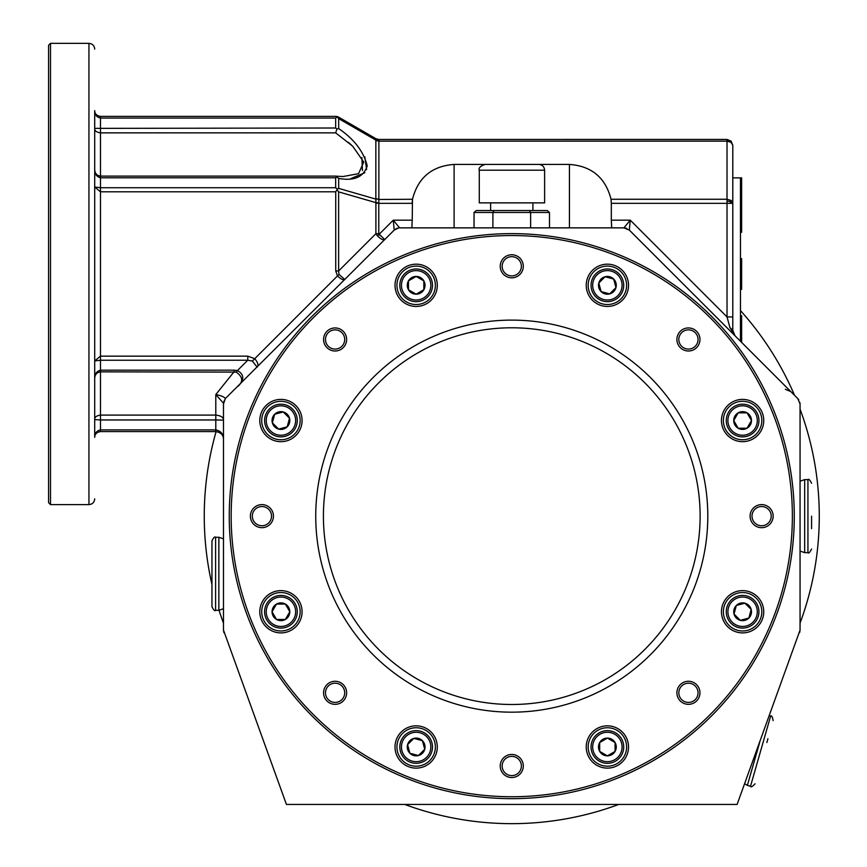 <?xml version="1.0" encoding="UTF-8"?>
<svg xmlns="http://www.w3.org/2000/svg" width="867" height="867" viewBox="0 0 867 867"><rect width="100%" height="100%" fill="white"/><g stroke="black" fill="none" stroke-linecap="round" stroke-linejoin="round"><path stroke-width="1.3" d="M211.949 606.662L211.949 540.932C213.542 537.551 214.756 536.337 215.601 537.28L215.601 610.314C214.886 611.365 213.672 610.151 211.949 606.662M740.472 232.28L741.632 232.28L741.632 177.887L732.788 177.887M623.72 285.308A16.332 16.332 0 0 1 595.835 296.861A16.332 16.332 0 0 1 603.15 269.529A16.332 16.332 0 0 1 623.156 289.535A16.332 16.332 0 0 1 595.835 296.861A16.332 16.332 0 0 1 603.15 269.529A16.332 16.332 0 0 1 623.156 289.535A16.332 16.332 0 0 1 595.835 296.861A16.332 16.332 0 0 0 618.93 296.861A16.332 16.332 0 0 0 618.93 273.755M731.044 600.202A16.332 16.332 0 0 1 758.376 607.529A16.332 16.332 0 0 1 738.37 627.535A16.332 16.332 0 0 1 731.044 600.202A16.332 16.332 0 0 1 758.376 607.529A16.332 16.332 0 0 1 738.37 627.535A16.332 16.332 0 0 1 731.044 600.202A16.332 16.332 0 0 0 731.044 623.308A16.332 16.332 0 0 0 754.149 623.308M741.632 342.4L741.632 315.686L740.472 315.686M740.472 289.361L741.632 289.361L741.632 258.604L740.472 258.604M601.102 291.594A8.876 8.876 0 0 1 605.079 276.736A8.876 8.876 0 0 1 615.96 287.606A8.876 8.876 0 0 1 601.102 291.594L598.804 283.01L605.079 276.736L613.663 279.033L615.96 287.606L609.674 293.891L601.102 291.594L598.804 283.01L605.079 276.736L613.663 279.033L615.96 287.606L609.674 293.891L601.102 291.594M733.72 420.528A8.876 8.876 0 0 1 747.04 412.844A8.876 8.876 0 0 1 747.04 428.222A8.876 8.876 0 0 1 733.72 420.528L738.164 412.844L747.04 412.844L751.483 420.528L747.04 428.222L738.164 428.222L733.72 420.528L738.164 412.844L747.04 412.844L751.483 420.528L747.04 428.222L738.164 428.222L733.72 420.528M726.264 420.528A16.332 16.332 0 0 1 750.768 406.385A16.332 16.332 0 0 1 750.768 434.681A16.332 16.332 0 0 1 726.264 420.528A16.332 16.332 0 0 1 750.768 406.385A16.332 16.332 0 0 1 750.768 434.681A16.332 16.332 0 0 1 726.264 420.528M736.321 605.48A8.876 8.876 0 0 1 751.18 609.458A8.876 8.876 0 0 1 740.299 620.328A8.876 8.876 0 0 1 736.321 605.48L744.894 603.183L751.18 609.458L748.882 618.03L740.299 620.328L734.024 614.053L736.321 605.48L744.894 603.183L751.18 609.458L748.882 618.03L740.299 620.328L734.024 614.053L736.321 605.48M607.377 738.099A8.876 8.876 0 0 1 615.071 751.418A8.876 8.876 0 0 1 599.693 751.418A8.876 8.876 0 0 1 607.377 738.099L615.071 742.531L615.071 751.418L607.377 755.851L599.693 751.418L599.693 742.531L607.377 738.099L615.071 742.531L615.071 751.418L607.377 755.851L599.693 751.418L599.693 742.531L607.377 738.099M607.377 730.643A16.332 16.332 0 0 1 621.531 755.146A16.332 16.332 0 0 1 593.234 755.146A16.332 16.332 0 0 1 607.377 730.643A16.332 16.332 0 0 1 621.531 755.146A16.332 16.332 0 0 1 593.234 755.146A16.332 16.332 0 0 1 607.377 730.643M432.492 746.975A16.332 16.332 0 0 0 427.702 735.422A16.332 16.332 0 0 1 420.387 762.754A16.332 16.332 0 0 1 400.37 742.748A16.332 16.332 0 0 1 427.702 735.422A16.332 16.332 0 0 1 420.387 762.754A16.332 16.332 0 0 1 400.37 742.748A16.332 16.332 0 0 1 427.702 735.422M422.435 740.7A8.876 8.876 0 0 1 418.458 755.547A8.876 8.876 0 0 1 407.577 744.677A8.876 8.876 0 0 1 422.435 740.7L424.732 749.272L418.458 755.547L409.874 753.25L407.577 744.677L413.852 738.402L422.435 740.7L424.732 749.272L418.458 755.547L409.874 753.25L407.577 744.677L413.852 738.402L422.435 740.7M289.816 611.755A8.876 8.876 0 0 1 276.497 619.45A8.876 8.876 0 0 1 276.497 604.071A8.876 8.876 0 0 1 289.816 611.755L285.373 619.45L276.497 619.45L272.054 611.755L276.497 604.071L285.373 604.071L289.816 611.755L285.373 619.45L276.497 619.45L272.054 611.755L276.497 604.071L285.373 604.071L289.816 611.755M297.273 611.755A16.332 16.332 0 0 1 272.769 625.909A16.332 16.332 0 0 1 272.769 597.612A16.332 16.332 0 0 1 297.273 611.755A16.332 16.332 0 0 1 272.769 625.909A16.332 16.332 0 0 1 272.769 597.612A16.332 16.332 0 0 1 297.273 611.755M292.493 432.08A16.332 16.332 0 0 1 265.161 424.754A16.332 16.332 0 0 1 285.167 404.748A16.332 16.332 0 0 1 292.493 432.08A16.332 16.332 0 0 1 265.161 424.754A16.332 16.332 0 0 1 285.167 404.748A16.332 16.332 0 0 1 292.493 432.08A16.332 16.332 0 0 0 297.273 420.528M287.215 426.813A8.876 8.876 0 0 1 272.357 422.825A8.876 8.876 0 0 1 283.238 411.955A8.876 8.876 0 0 1 287.215 426.813M289.513 418.23L287.215 426.802L278.643 429.111L272.357 422.825L274.655 414.253L283.238 411.955L289.513 418.23L287.215 426.802L278.643 429.111L272.357 422.825L274.655 414.253L283.238 411.955L289.513 418.23M611.712 227.858L623.904 227.858L629.334 230.102L797.803 398.571L800.057 404.011L800.057 630.103L737.102 804.435L286.435 804.435L223.48 630.103L223.48 404.011L225.095 399.286M731.293 141.332L730.014 140.692L732.788 145.212L731.098 141.137L727.023 139.446L378.814 139.457L375.899 138.677M731.098 203.333L730.014 201.469L727.023 201.133L727.023 203.333L732.788 203.333L732.788 330.37L729.906 327.488L735.043 335.811L732.788 330.37L732.788 316.921L727.023 316.921L729.906 327.488M730.014 140.692L727.023 139.88L727.023 141.137L731.098 142.329M223.469 438.897L223.48 439.266C223.372 433.999 220.814 430.877 215.796 429.891L215.796 431.582L100.474 431.582C96.649 432.243 94.731 434.172 94.709 437.347L94.709 110.618C94.731 113.794 96.649 115.712 100.474 116.384L335.746 116.384L338.629 117.153L337.382 116.622L335.659 118.075L335.659 128.002L336.927 128.999L338.672 128.598L338.672 118.627L337.393 117.034L338.672 118.627L375.877 140.107L375.931 138.698L375.877 140.107L378.89 140.92L378.857 199.258L375.844 198.662L378.89 199.486L378.814 202.986L375.899 203.333L375.899 233.7L378.781 233.7L384.731 239.574L394.203 230.102L393.271 220.164L399.633 227.858L623.904 227.858L630.266 220.164L629.334 230.102M411.868 227.858L412.226 220.164L393.271 220.164L377.481 235.954C380.895 239.14 383.312 240.354 384.731 239.574M732.788 145.212L732.788 203.333L731.098 200.45L727.023 199.258L727.023 201.133M336.927 128.999L335.659 132.857L352.674 146.176L363.75 162.053L358.548 173.682L343.061 176.521L335.659 176.164L336.927 176.998L335.659 177.8L335.659 187.727L337.393 189.136L338.672 188.377L338.672 178.396L336.927 176.998L335.659 177.8L100.474 177.8L100.474 176.109C96.714 175.567 94.796 173.292 94.709 169.271C94.546 173.779 96.465 176.619 100.474 177.8L100.474 187.727L94.709 187.023L94.709 360.932L100.474 360.238L247.767 360.238L252.373 361.062L257.141 367.164C258.724 365.256 257.922 362.439 254.725 358.71L252.373 361.062M335.659 128.002L94.709 128.37C94.546 130.787 96.465 132.283 100.474 132.857L100.474 118.075L335.659 118.075M234.025 370.166L100.474 370.166L100.474 371.856L236.171 372.095L237.45 370.545L234.025 370.166L234.025 371.802L215.796 394.583C221.074 395.569 224.26 396.891 225.355 398.56L394.203 230.102L398.679 227.913M94.709 170.756L94.709 124.631M625.703 228.075L626.841 228.444M799.591 632.737L800.057 630.103M224.477 400.218L223.664 402.331M223.534 403.068L223.48 408.52M800.057 404.011L799.905 402.516M798.745 399.72L797.803 398.571M611.712 227.609L611.311 220.164L611.668 227.858M100.474 431.582L100.474 429.891C96.649 430.747 94.731 433.24 94.709 437.347L94.796 436.361L94.709 437.347M337.393 189.136L335.746 191.802L100.474 191.802L100.474 187.727L335.659 187.727M236.171 372.095C242.825 376.755 243.421 381.502 237.992 386.314C244.516 379.735 244.331 374.479 237.45 370.545L247.767 360.238L247.767 356.153L100.474 356.153L100.474 370.166C96.465 371.347 94.546 374.186 94.709 378.684L94.709 360.932L100.474 356.153L100.474 191.802L94.709 187.023L94.709 169.271M338.629 117.153L375.931 138.698L375.844 140.53L378.857 141.137L727.023 141.137L727.023 199.258L611.04 199.258L611.311 203.333L611.04 199.258C605.524 177.67 591.641 166.063 569.424 164.427L454.113 164.427C431.885 166.063 418.013 177.67 412.486 199.258L378.89 199.486M378.814 139.457L378.89 140.92M412.226 220.164L412.475 199.312M412.226 203.203L412.269 201.35M412.28 201.133L412.475 199.334M100.474 116.384L100.474 118.075C96.649 117.208 94.731 114.726 94.709 110.618L94.796 111.605L94.709 110.618M225.355 398.56L223.48 403.231L215.796 394.583L215.796 419.964L100.474 419.964L100.474 415.098C96.465 415.672 94.546 417.168 94.709 419.595L94.709 408.52M378.814 202.986L375.931 202.64L375.899 203.333M50.503 504.616L48.585 502.687L48.585 45.268L50.503 43.35L50.503 504.616L88.943 504.616L88.943 43.35C92.444 43.697 94.373 45.615 94.709 49.116M223.48 630.103L223.946 632.737M223.48 439.266L223.448 438.583L223.48 439.266C223.372 434.952 220.814 432.384 215.796 431.582M337.382 116.622L335.746 116.384M94.709 423.334L94.709 377.21M730.014 201.469L731.098 200.45M335.746 191.802L335.746 270.97L337.48 275.955C340.98 279.185 343.419 280.377 344.784 279.521L339.019 274.416L254.725 358.71L247.767 356.153M335.746 270.97L338.629 270.97L339.019 274.416M611.311 220.164L611.311 203.333L727.023 203.333L727.023 316.921L630.266 220.164L611.311 220.164M732.853 331.389L733.027 332.267M732.983 332.083L733.623 333.86M733.72 334.033L734.208 334.825M94.709 419.595L100.474 419.964L100.474 429.891L215.796 429.891L215.796 419.964L223.48 420.116C223.621 417.385 221.052 415.705 215.796 415.098L100.474 415.098L100.474 371.856C96.714 372.398 94.796 374.674 94.709 378.684M362.449 170.561L361.897 157.566M351.254 144.843L348.306 142.264M394.203 230.102L394.897 229.484M395.948 228.801L397.953 228.043M338.672 188.377L375.877 199.117L375.931 202.64L338.629 191.878L337.382 190.155M404.759 804.435A307.503 307.503 0 0 0 618.778 804.435M800.057 623.145A307.503 307.503 0 0 0 800.057 409.137M794.54 395.309A307.503 307.503 0 0 0 740.472 310.592M216.111 431.582A307.503 307.503 0 0 0 211.949 584.477M219.026 610.281A307.503 307.503 0 0 0 223.48 623.145M215.601 610.314L218.863 610.314L218.863 537.28L215.601 537.28M532.912 202.867L532.912 210.562M479.278 170.192L479.278 202.867L544.617 202.867L544.617 170.192C544.281 166.692 542.352 164.773 538.851 164.427L485.043 164.427C480.307 166.117 478.389 168.035 479.278 170.192L544.617 170.192M492.9 227.858L492.9 212.48L474.043 212.48L476.265 210.562L547.272 210.562L549.494 212.48L549.494 227.858M474.043 212.48L474.043 227.858M530.637 227.858L530.637 212.48L492.9 212.48L494.017 210.562M549.494 212.48L530.637 212.48L529.52 210.562M511.768 235.542A280.605 280.605 0 0 1 754.778 656.438A280.605 280.605 0 0 1 268.759 656.438A280.605 280.605 0 0 1 511.768 235.542M511.768 712.175A196.04 196.04 0 0 1 341.999 418.122A196.04 196.04 0 0 1 681.538 418.122A196.04 196.04 0 0 1 511.768 712.175M761.616 527.678A11.531 11.531 0 0 0 771.608 510.381A11.531 11.531 0 0 0 751.635 510.381A11.531 11.531 0 0 0 761.616 527.678M511.768 777.526A11.531 11.531 0 0 0 521.75 760.229A11.531 11.531 0 0 0 501.776 760.229A11.531 11.531 0 0 0 511.768 777.526M261.921 527.678A11.531 11.531 0 0 0 271.902 510.381A11.531 11.531 0 0 0 251.929 510.381A11.531 11.531 0 0 0 261.921 527.678M511.768 277.819A11.531 11.531 0 0 0 521.75 260.523A11.531 11.531 0 0 0 501.776 260.523A11.531 11.531 0 0 0 511.768 277.819M607.377 306.452A21.144 21.144 0 0 0 625.692 274.741A21.144 21.144 0 0 0 589.072 274.741A21.144 21.144 0 0 0 607.377 306.452M416.149 306.452A21.144 21.144 0 0 0 434.465 274.741A21.144 21.144 0 0 0 397.845 274.741A21.144 21.144 0 0 0 416.149 306.452M280.941 441.671A21.144 21.144 0 0 0 299.245 409.961A21.144 21.144 0 0 0 262.625 409.961A21.144 21.144 0 0 0 280.941 441.671M280.941 632.899A21.144 21.144 0 0 0 299.245 601.189A21.144 21.144 0 0 0 262.625 601.189A21.144 21.144 0 0 0 280.941 632.899M416.149 768.119A21.144 21.144 0 0 0 434.465 736.408A21.144 21.144 0 0 0 397.845 736.408A21.144 21.144 0 0 0 416.149 768.119M607.377 768.119A21.144 21.144 0 0 0 625.692 736.408A21.144 21.144 0 0 0 589.072 736.408A21.144 21.144 0 0 0 607.377 768.119M742.596 632.899A21.144 21.144 0 0 0 760.912 601.189A21.144 21.144 0 0 0 724.292 601.189A21.144 21.144 0 0 0 742.596 632.899M742.596 441.671A21.144 21.144 0 0 0 760.912 409.961A21.144 21.144 0 0 0 724.292 409.961A21.144 21.144 0 0 0 742.596 441.671M688.441 351.005A11.531 11.531 0 0 0 698.423 333.708A11.531 11.531 0 0 0 678.449 333.708A11.531 11.531 0 0 0 688.441 351.005M335.095 351.005A11.531 11.531 0 0 0 345.088 333.708A11.531 11.531 0 0 0 325.114 333.708A11.531 11.531 0 0 0 335.095 351.005M335.095 704.34A11.531 11.531 0 0 0 345.088 687.043A11.531 11.531 0 0 0 325.114 687.043A11.531 11.531 0 0 0 335.095 704.34M688.441 704.34A11.531 11.531 0 0 0 698.423 687.043A11.531 11.531 0 0 0 678.449 687.043A11.531 11.531 0 0 0 688.441 704.34M742.596 439.753A19.215 19.215 0 0 0 759.243 410.915A19.215 19.215 0 0 0 725.95 410.915A19.215 19.215 0 0 0 742.596 439.753M742.596 630.97A19.215 19.215 0 0 0 759.243 602.142A19.215 19.215 0 0 0 725.95 602.142A19.215 19.215 0 0 0 742.596 630.97M761.616 525.749A9.613 9.613 0 0 0 769.939 511.335A9.613 9.613 0 0 0 753.293 511.335A9.613 9.613 0 0 0 761.616 525.749M280.941 630.97A19.215 19.215 0 0 0 297.576 602.142A19.215 19.215 0 0 0 264.294 602.142A19.215 19.215 0 0 0 280.941 630.97M280.941 439.753A19.215 19.215 0 0 0 297.576 410.915A19.215 19.215 0 0 0 264.294 410.915A19.215 19.215 0 0 0 280.941 439.753M607.377 766.19A19.215 19.215 0 0 0 624.023 737.362A19.215 19.215 0 0 0 590.741 737.362A19.215 19.215 0 0 0 607.377 766.19M511.768 233.624A282.523 282.523 0 0 1 756.436 657.403A282.523 282.523 0 0 1 267.101 657.403A282.523 282.523 0 0 1 511.768 233.624M335.095 349.087A9.613 9.613 0 0 0 343.419 334.662A9.613 9.613 0 0 0 326.772 334.662A9.613 9.613 0 0 0 335.095 349.087M511.768 275.901A9.613 9.613 0 0 0 520.092 261.487A9.613 9.613 0 0 0 503.445 261.487A9.613 9.613 0 0 0 511.768 275.901M261.921 525.749A9.613 9.613 0 0 0 270.244 511.335A9.613 9.613 0 0 0 253.597 511.335A9.613 9.613 0 0 0 261.921 525.749M688.441 349.087A9.613 9.613 0 0 0 696.765 334.662A9.613 9.613 0 0 0 680.118 334.662A9.613 9.613 0 0 0 688.441 349.087M688.441 702.422A9.613 9.613 0 0 0 696.765 688.008A9.613 9.613 0 0 0 680.118 688.008A9.613 9.613 0 0 0 688.441 702.422M416.149 766.19A19.215 19.215 0 0 0 432.796 737.362A19.215 19.215 0 0 0 399.514 737.362A19.215 19.215 0 0 0 416.149 766.19M416.149 304.534A19.215 19.215 0 0 0 432.796 275.706A19.215 19.215 0 0 0 399.514 275.706A19.215 19.215 0 0 0 416.149 304.534M416.149 301.651A16.332 16.332 0 0 1 402.006 277.147A16.332 16.332 0 0 1 430.303 277.147A16.332 16.332 0 0 1 416.149 301.651A16.332 16.332 0 0 1 402.006 277.147A16.332 16.332 0 0 1 430.303 277.147A16.332 16.332 0 0 1 416.149 301.651A16.332 16.332 0 0 1 402.006 277.147A16.332 16.332 0 0 1 430.303 277.147A16.332 16.332 0 0 1 416.149 301.651M607.377 304.534A19.215 19.215 0 0 0 624.023 275.706A19.215 19.215 0 0 0 590.741 275.706A19.215 19.215 0 0 0 607.377 304.534M335.095 702.422A9.613 9.613 0 0 0 343.419 688.008A9.613 9.613 0 0 0 326.772 688.008A9.613 9.613 0 0 0 335.095 702.422M511.768 775.607A9.613 9.613 0 0 0 520.092 761.183A9.613 9.613 0 0 0 503.445 761.183A9.613 9.613 0 0 0 511.768 775.607M416.149 294.195A8.876 8.876 0 0 1 408.465 280.875A8.876 8.876 0 0 1 423.844 280.875A8.876 8.876 0 0 1 416.149 294.195L408.465 289.751L408.465 280.875L416.149 276.432L423.844 280.875L423.844 289.751L416.149 294.195L408.465 289.751L408.465 280.875L416.149 276.432L423.844 280.875L423.844 289.751L416.149 294.195M740.472 341.251L740.472 177.887M811.588 516.147L811.588 528.632M800.057 481.218L804.674 479.624L804.674 552.658L800.057 551.065M767.934 738.727L766.84 742.553M759.72 742.293L747.365 785.383L750.497 786.282C750.909 787.507 752.415 786.672 755.016 783.779M272.466 408.52A14.706 14.706 0 0 0 274.091 433.543A14.706 14.706 0 0 0 295.398 423.204A14.706 14.706 0 0 0 279.196 405.929M596.984 295.712A14.706 14.706 0 0 1 603.573 271.111A14.706 14.706 0 0 1 621.585 289.112A14.706 14.706 0 0 1 596.984 295.712M727.901 420.528A14.706 14.706 0 0 1 749.955 407.793A14.706 14.706 0 0 1 749.955 433.262A14.706 14.706 0 0 1 727.901 420.528M732.203 601.362A14.706 14.706 0 0 1 756.804 607.951A14.706 14.706 0 0 1 738.792 625.952A14.706 14.706 0 0 1 732.203 601.362M607.377 732.268A14.706 14.706 0 0 1 620.111 754.323A14.706 14.706 0 0 1 594.643 754.323A14.706 14.706 0 0 1 607.377 732.268M426.553 736.582A14.706 14.706 0 0 1 419.964 761.172A14.706 14.706 0 0 1 401.952 743.171A14.706 14.706 0 0 1 426.553 736.582M295.636 611.755A14.706 14.706 0 0 1 273.582 624.489A14.706 14.706 0 0 1 273.582 599.021A14.706 14.706 0 0 1 295.636 611.755M291.334 430.921A14.706 14.706 0 0 1 266.733 424.331A14.706 14.706 0 0 1 284.744 406.33A14.706 14.706 0 0 1 291.334 430.921M380.32 235.683L379.258 234.643M338.672 128.598C354.083 139.088 363.598 151.508 367.218 165.857C363.598 177.074 354.083 181.257 338.672 178.396M454.113 164.427L454.113 227.858M375.844 140.53L375.844 198.662M350.832 178.591L364.899 172.717M366.622 169.607L364.844 156.894M338.629 191.878L338.629 270.97L375.899 233.7L377.481 235.954M335.659 132.857L100.474 132.857L100.474 176.109L335.93 176.109M569.424 164.427L569.424 227.858M378.781 233.7L378.781 203.333L412.226 203.333M511.768 704.492A188.345 188.345 0 0 1 348.653 421.969A188.345 188.345 0 0 1 674.884 421.969A188.345 188.345 0 0 1 511.768 704.492M416.149 300.015A14.706 14.706 0 0 1 403.426 277.96A14.706 14.706 0 0 1 428.883 277.96A14.706 14.706 0 0 1 416.149 300.015M804.674 479.624L807.936 479.624L807.936 552.658C808.597 553.688 809.811 552.463 811.588 549.006M769.387 715.719L770.633 716.077L750.497 786.282M50.503 43.35L88.943 43.35M785.339 389.294L790.78 391.548M88.943 504.616C92.444 504.269 94.373 502.351 94.709 498.85M223.48 538.873L218.863 537.28M218.863 610.314L223.48 608.721M490.624 202.867L490.624 210.562M741.632 201.523L740.472 201.523M804.674 552.658L807.936 552.658M807.936 479.624C808.597 478.606 809.811 479.819 811.588 483.277M770.633 716.077C771.597 715.242 772.432 716.749 773.136 720.596M747.365 785.383L744.655 783.681"/></g></svg>

